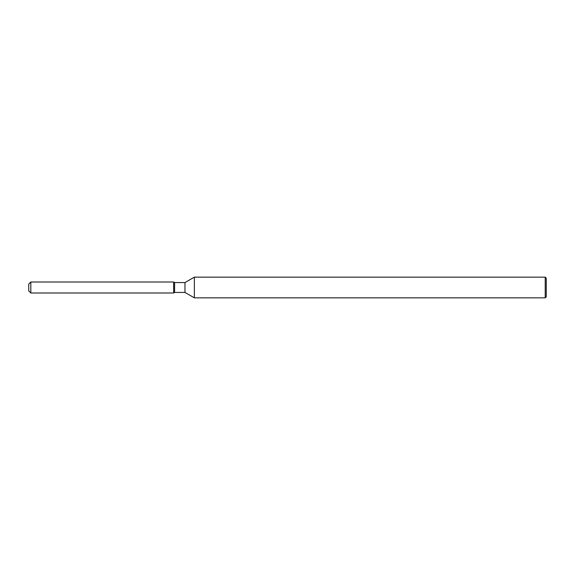 <?xml version="1.0" encoding="UTF-8"?>
<svg xmlns="http://www.w3.org/2000/svg" width="575" height="575" viewBox="0 0 575 575"><rect width="100%" height="100%" fill="white"/><g stroke="black" fill="none" stroke-linecap="round" stroke-linejoin="round"><path stroke-width="0.86" d="M173.65 292.984L30.82 292.984L28.75 290.914L28.75 284.086L30.82 282.016L173.65 282.016L174.599 282.562L184.978 282.562L194.35 277.15L545.215 277.15L546.25 278.185L546.25 296.815L545.215 297.85L194.35 297.85L184.978 292.438L174.599 292.438L173.65 292.984L173.65 282.016L174.599 282.562L174.599 292.438L173.65 292.984L173.65 282.016M184.978 292.438L184.978 282.562M194.35 297.85L194.35 277.15M545.215 297.85L545.215 277.15M30.82 292.984L30.82 282.016M28.75 290.914L28.75 284.086"/></g></svg>
